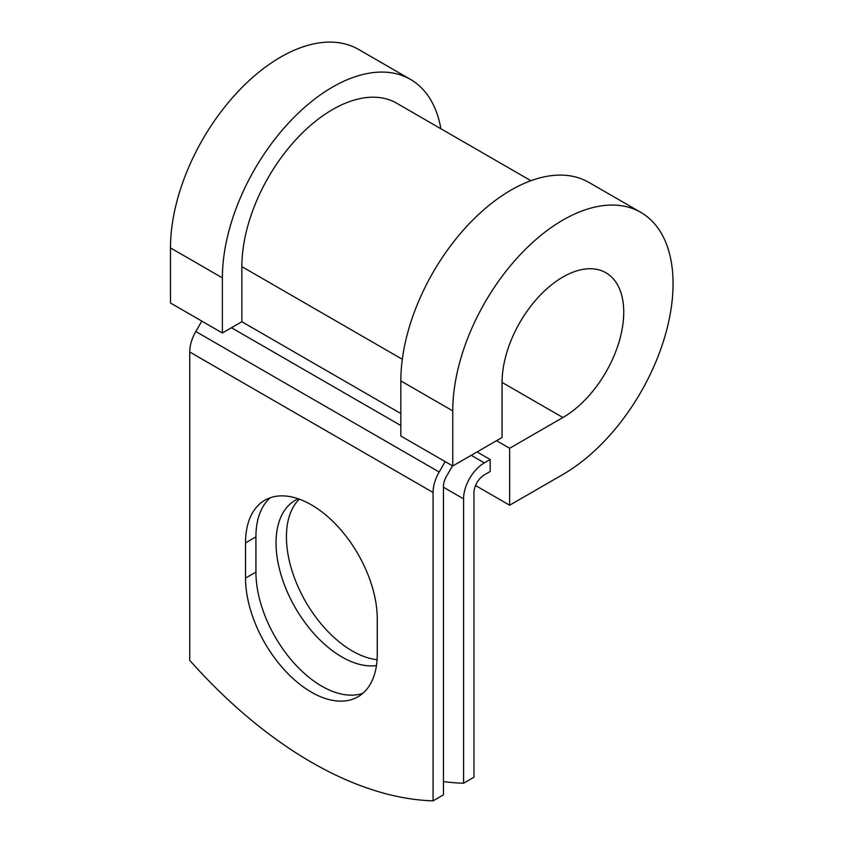 <?xml version="1.0" encoding="UTF-8"?>
<svg xmlns="http://www.w3.org/2000/svg" width="843" height="843" viewBox="0 0 843 843"><rect width="100%" height="100%" fill="white"/><g stroke="black" fill="none" stroke-linecap="round" stroke-linejoin="round"><path stroke-width="1.26" d="M311.404 692.177A93.151 53.783 -120 0 0 357.98 696.792A93.151 53.783 -120 0 0 377.264 654.147L377.264 618.931A93.151 53.783 -120 0 0 336.61 525.189A93.151 53.783 -120 0 0 264.828 500.236A93.151 53.783 -120 0 0 245.534 542.871L245.534 578.098A93.151 53.783 -120 0 0 311.404 692.177M270.308 497.739A93.151 53.783 -120 0 0 255.924 536.886L255.924 572.102A93.151 53.783 -120 0 0 321.784 686.181A93.151 53.783 -120 0 0 362.88 693.294M377.084 659.69A93.151 53.783 60 0 1 352.279 650.965A93.151 53.783 60 0 1 293.49 575.242A93.151 53.783 60 0 1 299.286 499.151M376.452 665.601A93.151 53.783 60 0 1 341.9 656.96A93.151 53.783 60 0 1 281.046 574.873A93.151 53.783 60 0 1 295.324 500.236A93.151 53.783 60 0 1 298.201 498.771M443.46 781.566A401.5 231.804 -120 0 0 463.576 783.242L473.956 777.246L473.956 492.86A14.679 8.483 -60 0 1 484.335 474.872L490.183 471.5L490.183 459.509L477.064 451.943M463.576 783.242L463.576 498.856A29.368 16.955 -60 0 1 484.335 462.881L490.183 459.509M201.825 321.109L195.808 331.52A29.368 16.955 120 0 0 189.728 351.995L189.728 660.354A401.5 231.804 60 0 0 433.07 800.85L443.46 794.854L443.46 486.485A14.679 8.483 120 0 1 446.495 476.253L452.512 465.842M445.167 461.606L439.161 472.017A29.368 16.955 120 0 0 433.07 492.481L433.07 800.85M402.311 359.276L241.857 266.63A128.252 74.047 -60 0 1 297.832 137.567A128.252 74.047 -60 0 1 396.663 103.215L530.9 180.708M241.857 266.63L241.857 321.741L222.383 332.985L170.476 303.006L170.476 247.905A155.776 89.938 -60 0 1 238.474 91.128A155.776 89.938 -60 0 1 358.517 49.4L410.425 79.368A155.776 89.938 -60 0 1 440.878 128.737M502.07 382.406L562.903 417.527A86.039 49.674 -60 0 0 619.11 341.71A86.039 49.674 -60 0 0 605.927 272.774A86.039 49.674 -60 0 0 539.625 295.819A86.039 49.674 -60 0 0 502.07 382.406L502.07 437.506L452.754 465.979L452.754 410.878A155.776 89.938 -60 0 1 520.753 254.101A155.776 89.938 -60 0 1 640.796 212.362A155.776 89.938 -60 0 1 664.674 337.2A155.776 89.938 -60 0 1 562.903 474.472L509.646 505.22L475.557 485.536M496.538 440.699L509.646 448.276L509.646 505.22M562.903 417.527L509.646 448.276M452.754 410.878L400.836 380.899A155.776 89.938 -60 0 1 468.834 224.133A155.776 89.938 -60 0 1 588.878 182.394L640.796 212.362M222.383 332.985L222.383 277.874A155.776 89.938 -60 0 1 290.382 121.097A155.776 89.938 -60 0 1 410.425 79.368M400.836 380.899L400.836 436.01L452.754 465.979M484.335 462.881L471.226 455.315M433.07 492.481L189.728 351.995M463.576 498.856L443.46 487.243M400.836 413.534L241.857 321.741M400.836 425.525L231.467 327.737M439.161 472.017L195.808 331.52M255.924 536.886L245.534 542.871M255.924 572.102L245.534 578.098M222.383 277.874L170.476 247.905"/></g></svg>
